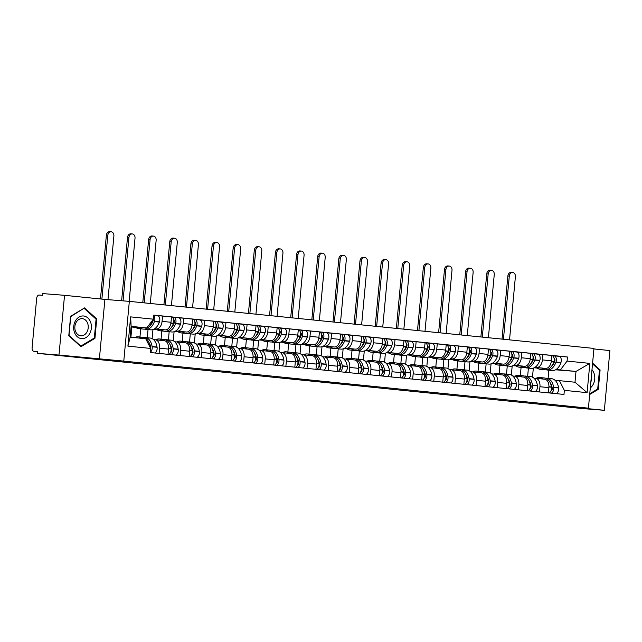 <?xml version="1.0" encoding="UTF-8"?>
<svg xmlns="http://www.w3.org/2000/svg" width="642" height="642" viewBox="0 0 642 642"><rect width="100%" height="100%" fill="white"/><g stroke="black" fill="none" stroke-linecap="round" stroke-linejoin="round"><path stroke-width="0.96" d="M321.313 381.396L284.871 378.146L321.313 381.396M375.024 386.982L344.778 384.213L375.032 386.821M99.366 359.159L104.903 299.413L64.537 295.32L58.992 355.066L123.786 361.101L588.417 408.168L563.989 406.217L604.355 410.31L582.567 408.577L37.204 353.333L37.364 351.591L33.938 351.318A3.499 2.199 -84.2 0 0 33.97 351.318M58.992 355.066L37.204 353.333M341.504 383.443L303.425 380.024L341.504 383.443M346.231 383.9L323.889 382.094L346.231 383.9M64.537 295.32L42.741 293.587L42.581 295.328L39.186 295.055A3.499 2.199 -84.2 0 0 36.674 298.361L32.1 347.659A3.499 2.199 -84.2 0 0 33.938 351.318M104.903 299.413L129.331 301.355L593.954 348.421L588.417 408.168M604.355 410.31L609.9 350.564L593.906 348.943M153.566 339.634L155.284 339.77A8.049 5.056 95.8 0 1 155.348 339.778A8.049 5.056 95.8 0 1 159.577 348.189L159.088 353.429M135.631 327.324L131.859 327.027L130.912 337.243M154.281 329.009L165.219 329.876A8.049 5.056 -84.2 0 0 171.005 322.268L162.065 321.361A8.049 5.056 95.8 0 1 156.279 328.969L154.561 328.832M162.065 321.361L162.554 316.049L157.491 315.647M168.027 354.328L168.517 349.087A8.049 5.056 -84.2 0 0 164.288 340.685A8.049 5.056 -84.2 0 0 164.224 340.677L155.412 339.787M171.005 322.268L171.494 316.955L162.554 316.049M139.956 337.01L140.718 328.832M174.696 341.777L176.414 341.913A8.049 5.056 95.8 0 1 176.478 341.921A8.049 5.056 95.8 0 1 180.707 350.323L180.217 355.564M152.948 329.603L152.114 338.623M178.628 317.782L183.684 318.191L183.195 323.504A8.049 5.056 95.8 0 1 177.417 331.112L175.691 330.975M156.768 329.466L153.855 329.234M189.157 356.47L189.647 351.23A8.049 5.056 -84.2 0 0 185.418 342.82A8.049 5.056 -84.2 0 0 185.353 342.82L176.55 341.929M175.41 331.144L186.357 332.018A8.049 5.056 -84.2 0 0 192.135 324.411L192.632 319.098L183.684 318.191M161.086 339.153L161.848 330.967M195.826 343.919L197.543 344.056A8.049 5.056 95.8 0 1 197.616 344.056A8.049 5.056 95.8 0 1 201.837 352.466L201.355 357.706M174.086 331.737L173.244 340.766M192.873 334.113A13.297 8.346 -84.2 0 0 192.985 334.121A13.297 8.346 -84.2 0 0 193.098 334.137A13.297 8.346 -84.2 0 0 201.62 326.361L201.7 326.136A4.414 2.777 -84.2 0 0 199.726 319.925L204.822 320.326L204.325 325.638A8.049 5.056 95.8 0 1 198.547 333.254L196.821 333.118M177.898 331.609L174.985 331.376M210.295 358.613L210.777 353.373A8.049 5.056 -84.2 0 0 206.555 344.963A8.049 5.056 -84.2 0 0 206.483 344.955L197.68 344.064M196.54 333.286L207.486 334.161A8.049 5.056 -84.2 0 0 213.264 326.545L213.762 321.233L204.822 320.326M182.224 341.295L182.978 333.11M216.956 346.054L218.673 346.19A8.049 5.056 95.8 0 1 218.745 346.198A8.049 5.056 95.8 0 1 222.967 354.609L222.485 359.849M195.216 333.88L194.374 342.9M220.888 322.067L225.952 322.469L225.462 327.781A8.049 5.056 95.8 0 1 219.676 335.397L217.959 335.26M199.028 333.752L196.115 333.519M231.425 360.756L231.914 355.516A8.049 5.056 -84.2 0 0 227.685 347.105A8.049 5.056 -84.2 0 0 227.613 347.097L218.81 346.207M217.678 335.429L228.616 336.296A8.049 5.056 -84.2 0 0 234.402 328.688L234.892 323.375L225.952 322.469M203.353 343.438L204.108 335.252M238.094 348.197L239.811 348.333A8.049 5.056 95.8 0 1 239.875 348.341A8.049 5.056 95.8 0 1 244.104 356.751L243.615 361.992M216.346 336.023L215.511 345.043M242.018 324.21L247.082 324.611L246.592 329.924A8.049 5.056 95.8 0 1 240.806 337.531L239.089 337.395M220.158 335.886L217.245 335.654M252.555 362.89L253.044 357.65A8.049 5.056 -84.2 0 0 248.815 349.248A8.049 5.056 -84.2 0 0 248.751 349.24L239.939 348.349M238.808 337.572L249.746 338.438A8.049 5.056 -84.2 0 0 255.532 330.831L256.022 325.518L247.082 324.611M224.483 345.573L225.246 337.387M259.224 350.339L260.941 350.476A8.049 5.056 95.8 0 1 261.005 350.484A8.049 5.056 95.8 0 1 265.234 358.886L264.745 364.126M237.476 338.165L236.641 347.186M263.156 326.345L268.212 326.754L267.722 332.066A8.049 5.056 95.8 0 1 261.944 339.674L260.219 339.538M241.296 338.029L238.383 337.796M273.685 365.033L274.174 359.793A8.049 5.056 -84.2 0 0 269.945 351.383A8.049 5.056 -84.2 0 0 269.881 351.383L261.077 350.492M259.938 339.706L270.884 340.581A8.049 5.056 -84.2 0 0 276.662 332.973L277.159 327.653L268.212 326.754M245.613 347.715L246.376 339.53M280.353 352.474L282.071 352.618A8.049 5.056 95.8 0 1 282.135 352.618A8.049 5.056 95.8 0 1 286.364 361.029L285.883 366.269M258.614 340.3L257.771 349.328M284.286 328.487L289.349 328.889L288.852 334.201A8.049 5.056 95.8 0 1 283.074 341.817L281.348 341.68M262.426 340.172L259.512 339.939M294.822 367.176L295.304 361.936A8.049 5.056 -84.2 0 0 291.083 353.525A8.049 5.056 -84.2 0 0 291.011 353.517L282.207 352.627M281.068 341.849L292.014 342.724A8.049 5.056 -84.2 0 0 297.792 335.108L298.289 329.795L289.349 328.889M266.751 349.858L267.505 341.672M301.483 354.617L303.201 354.753A8.049 5.056 95.8 0 1 303.273 354.761A8.049 5.056 95.8 0 1 307.494 363.171L307.012 368.412M279.743 342.443L278.901 351.463M305.415 330.63L310.479 331.031L309.99 336.344A8.049 5.056 95.8 0 1 304.204 343.96L302.486 343.815M283.555 342.314L280.642 342.082M315.952 369.319L316.442 364.078A8.049 5.056 -84.2 0 0 312.213 355.668A8.049 5.056 -84.2 0 0 312.14 355.66L303.337 354.769M302.205 343.992L313.144 344.858A8.049 5.056 -84.2 0 0 318.93 337.251L319.419 331.938L310.479 331.031M287.881 352.001L288.635 343.815M322.621 356.759L324.338 356.896A8.049 5.056 95.8 0 1 324.403 356.904A8.049 5.056 95.8 0 1 328.632 365.314L328.142 370.546M300.873 344.585L300.039 353.606M326.545 332.773L331.609 333.174L331.12 338.486A8.049 5.056 95.8 0 1 325.333 346.094L323.616 345.958M304.685 344.449L301.772 344.216M337.082 371.453L337.572 366.213A8.049 5.056 -84.2 0 0 333.342 357.811A8.049 5.056 -84.2 0 0 333.278 357.803L324.467 356.912M323.335 346.126L334.273 347.001A8.049 5.056 -84.2 0 0 340.059 339.393L340.549 334.081L331.609 333.174M309.011 354.135L309.773 345.95M343.751 358.902L345.468 359.038A8.049 5.056 95.8 0 1 345.532 359.047A8.049 5.056 95.8 0 1 349.762 367.449L349.272 372.689M322.003 346.728L321.169 355.748M347.683 334.907L352.739 335.317L352.249 340.629A8.049 5.056 95.8 0 1 346.471 348.237L344.746 348.1M325.823 346.592L322.91 346.359M358.212 373.596L358.701 368.356A8.049 5.056 -84.2 0 0 354.472 359.945A8.049 5.056 -84.2 0 0 354.408 359.945L345.605 359.047M344.465 348.269L355.411 349.144A8.049 5.056 -84.2 0 0 361.189 341.528L361.679 336.215L352.739 335.317M330.14 356.278L330.903 348.092M364.881 361.037L366.598 361.181A8.049 5.056 95.8 0 1 366.662 361.181A8.049 5.056 95.8 0 1 370.891 369.591L370.41 374.832M343.133 348.863L342.298 357.891M368.813 337.05L373.877 337.451L373.379 342.764A8.049 5.056 95.8 0 1 367.601 350.38L365.876 350.243M346.953 348.734L344.04 348.502M379.35 375.739L379.831 370.498A8.049 5.056 -84.2 0 0 375.61 362.088A8.049 5.056 -84.2 0 0 375.538 362.08L366.734 361.189M365.595 350.412L376.541 351.286A8.049 5.056 -84.2 0 0 382.319 343.671L382.817 338.358L373.877 337.451M351.278 358.421L352.033 350.235M386.011 363.179L387.728 363.316A8.049 5.056 95.8 0 1 387.8 363.324A8.049 5.056 95.8 0 1 392.021 371.734L391.54 376.974M364.271 351.005L363.428 360.026M389.943 339.193L395.007 339.594L394.517 344.906A8.049 5.056 95.8 0 1 388.731 352.522L387.014 352.378M368.083 350.869L365.17 350.644M400.48 377.881L400.961 372.641A8.049 5.056 -84.2 0 0 396.74 364.231A8.049 5.056 -84.2 0 0 396.668 364.223L387.864 363.332M386.733 352.554L397.671 353.421A8.049 5.056 -84.2 0 0 403.457 345.813L403.946 340.501L395.007 339.594M372.408 360.563L373.163 352.378M407.14 365.322L408.866 365.458A8.049 5.056 95.8 0 1 408.93 365.467A8.049 5.056 95.8 0 1 413.159 373.869L412.67 379.109M385.401 353.148L384.566 362.168M411.073 341.335L416.136 341.737L415.647 347.049A8.049 5.056 95.8 0 1 409.861 354.657L408.143 354.52M389.212 353.012L386.299 352.779L389.333 353.108M421.609 380.016L422.099 374.776A8.049 5.056 -84.2 0 0 417.87 366.373A8.049 5.056 -84.2 0 0 417.806 366.365L408.994 365.475M407.863 354.689L418.801 355.564A8.049 5.056 -84.2 0 0 424.587 347.956L425.076 342.643L416.136 341.737M393.538 362.698L394.3 354.512M428.278 367.465L429.996 367.601A8.049 5.056 95.8 0 1 430.06 367.601A8.049 5.056 95.8 0 1 434.289 376.011L433.799 381.252M406.53 355.283L405.696 364.311M432.21 343.47L437.266 343.879L436.777 349.192A8.049 5.056 95.8 0 1 430.999 356.8L429.273 356.663M410.35 355.154L407.437 354.922M442.739 382.159L443.229 376.918A8.049 5.056 -84.2 0 0 439 368.508A8.049 5.056 -84.2 0 0 438.935 368.508L430.132 367.609M428.992 356.832L439.939 357.706A8.049 5.056 -84.2 0 0 445.717 350.091L446.206 344.778L437.266 343.879M414.668 364.841L415.43 356.655M449.408 369.599L451.125 369.736A8.049 5.056 95.8 0 1 451.19 369.744A8.049 5.056 95.8 0 1 455.419 378.154L454.937 383.394M427.66 357.425L426.826 366.454M453.34 345.613L458.404 346.014L457.906 351.326A8.049 5.056 95.8 0 1 452.128 358.942L450.403 358.806M431.48 357.297L428.567 357.064M463.877 384.301L464.359 379.061A8.049 5.056 -84.2 0 0 460.129 370.651A8.049 5.056 -84.2 0 0 460.065 370.643L451.262 369.752M450.122 358.974L461.068 359.849A8.049 5.056 -84.2 0 0 466.846 352.233L467.344 346.921L458.404 346.014M435.806 366.983L436.56 358.798M470.538 371.742L472.255 371.878A8.049 5.056 95.8 0 1 472.327 371.887A8.049 5.056 95.8 0 1 476.549 380.297L476.067 385.537M448.798 359.568L447.956 368.588M474.47 347.755L479.534 348.157L479.036 353.469A8.049 5.056 95.8 0 1 473.258 361.077L471.541 360.94M452.61 359.432L449.697 359.199L452.73 359.528M485.007 386.436L485.488 381.204A8.049 5.056 -84.2 0 0 481.267 372.793A8.049 5.056 -84.2 0 0 481.195 372.785L472.392 371.895M471.26 361.117L482.198 361.984A8.049 5.056 -84.2 0 0 487.984 354.376L488.474 349.063L479.534 348.157M456.935 369.118L457.69 360.94M491.668 373.885L493.385 374.021A8.049 5.056 95.8 0 1 493.457 374.029A8.049 5.056 95.8 0 1 497.686 382.431L497.197 387.672M469.928 361.711L469.093 370.731M488.722 364.078A13.297 8.346 -84.2 0 0 488.835 364.094A13.297 8.346 -84.2 0 0 488.947 364.102A13.297 8.346 -84.2 0 0 497.47 356.326L497.55 356.101A4.414 2.777 -84.2 0 0 495.568 349.89L500.664 350.299L500.174 355.612A8.049 5.056 95.8 0 1 494.388 363.22L492.671 363.083M473.74 361.574L470.827 361.342M506.137 388.579L506.626 383.338A8.049 5.056 -84.2 0 0 502.397 374.936A8.049 5.056 -84.2 0 0 502.333 374.928L493.521 374.037M492.39 363.252L503.328 364.126A8.049 5.056 -84.2 0 0 509.114 356.519L509.604 351.206L500.664 350.299M478.065 371.261L478.828 363.075M512.806 376.027L514.523 376.164A8.049 5.056 95.8 0 1 514.587 376.164A8.049 5.056 95.8 0 1 518.816 384.574L518.327 389.814M491.058 363.845L490.223 372.874M516.738 352.033L521.794 352.434L521.304 357.755A8.049 5.056 95.8 0 1 515.526 365.362L513.801 365.226M494.878 363.717L491.965 363.484M527.267 390.721L527.756 385.481A8.049 5.056 -84.2 0 0 523.527 377.071A8.049 5.056 -84.2 0 0 523.463 377.071L514.659 376.172M513.52 365.394L524.466 366.269A8.049 5.056 -84.2 0 0 530.244 358.653L530.733 353.341L521.794 352.434M499.195 373.403L499.957 365.218M533.935 378.162L535.653 378.298A8.049 5.056 95.8 0 1 535.717 378.307A8.049 5.056 95.8 0 1 539.946 386.717L539.465 391.957M512.188 365.988L511.353 375.016M537.868 354.175L542.931 354.577L542.434 359.889A8.049 5.056 95.8 0 1 536.656 367.505L534.93 367.368M516.008 365.86L513.094 365.627M548.404 392.864L548.886 387.624A8.049 5.056 -84.2 0 0 544.657 379.213A8.049 5.056 -84.2 0 0 544.593 379.205L535.789 378.315M534.65 367.537L545.596 368.412A8.049 5.056 -84.2 0 0 551.374 360.796L551.871 355.483L542.931 354.577M520.333 375.546L521.087 367.36M516.128 365.948L513.062 365.643M494.99 363.813L491.933 363.5M473.86 361.671L470.795 361.358M431.601 357.385L428.535 357.08M410.463 355.251L407.405 354.938M368.203 350.965L365.137 350.652M347.073 348.823L344.008 348.518M325.935 346.688L322.878 346.375M304.806 344.545L301.74 344.232M283.676 342.403L280.61 342.098M262.546 340.26L259.48 339.955M241.416 338.125L238.351 337.812M220.278 335.983L217.221 335.67M199.148 333.84L196.083 333.535M178.019 331.697L174.953 331.392M156.889 329.563L153.823 329.25M135.751 327.42L131.859 327.027M131.112 326.706L146.721 327.95L131.145 326.369L130.141 337.17L145.718 338.743L150.669 348.437L150.284 352.53L563.981 394.437L564.358 390.344L559.415 380.65L574.991 382.231L575.994 371.429L556.068 369.503M150.669 348.437L127.91 346.134L130.623 316.875L153.382 319.178L146.721 327.95M560.418 369.856L567.079 361.085L567.456 356.992L153.759 315.086L153.382 319.178M567.079 361.085L589.829 363.388L587.117 392.655L564.358 390.344M123.786 361.101L129.331 301.355M96.733 318.938L84.559 307.911L70.588 316.289L68.79 335.702L80.964 346.728L94.936 338.35L96.733 318.938L95.722 318.857M589.677 394.509L598.304 389.341L600.101 369.928L592.59 363.123M555.563 369.8L575.994 371.429L589.829 363.388M548.099 378.355L548.854 370.169M555.065 380.305L559.415 380.65M537.137 367.994L534.224 367.762M537.258 368.091L534.192 367.778M533.325 368.131L532.483 377.151M552.12 370.498A13.297 8.346 -84.2 0 0 552.224 370.514A13.297 8.346 -84.2 0 0 552.337 370.522A13.297 8.346 -84.2 0 0 560.867 362.754L560.939 362.521A4.414 2.777 -84.2 0 0 558.965 356.31L567.456 356.992M127.91 346.134L130.141 337.17M130.623 316.875L131.145 326.369M574.991 382.231L587.117 392.655M93.876 338.262L94.936 338.35M599.09 369.848L600.101 369.928M597.245 389.253L598.304 389.341M325.518 381.838L306.579 380.313L325.518 381.805M349.449 384.325L337.459 383.218L349.449 384.325M153.406 318.93A2.143 1.348 95.8 0 1 153.245 320.414L153.165 320.647A11.018 6.918 95.8 0 1 150.1 325.55M150.613 329.827A13.297 8.346 -84.2 0 0 150.726 329.844A13.297 8.346 -84.2 0 0 150.838 329.852A13.297 8.346 -84.2 0 0 159.36 322.083L159.441 321.851A4.414 2.777 -84.2 0 0 157.459 315.639A4.414 2.777 -84.2 0 0 157.426 315.639L157.459 315.639M144.707 329.121A13.297 8.346 -84.2 0 0 145.782 329.338A13.297 8.346 -84.2 0 0 145.894 329.354A13.297 8.346 -84.2 0 0 154.417 321.578L154.497 321.353A4.414 2.777 -84.2 0 0 153.703 315.728M152.563 320.254A4.414 2.777 95.8 0 1 152.331 321.128L152.25 321.361A13.297 8.346 95.8 0 1 143.728 329.129A13.297 8.346 95.8 0 1 143.615 329.121A13.297 8.346 95.8 0 1 143.503 329.113M135.293 327.035A13.297 8.346 -84.2 0 0 138.672 328.624A13.297 8.346 -84.2 0 0 138.784 328.632A13.297 8.346 -84.2 0 0 142.508 327.613M107.984 299.653L113.891 236.039A3.932 3.066 94.6 0 0 111.154 231.802A3.932 3.066 94.6 0 0 107.792 235.421L106.371 235.309A3.932 3.066 -85.4 0 1 109.734 231.69L111.154 231.802M141.384 338.31A13.297 8.346 -84.2 0 0 138.134 336.825L143.078 337.331A13.297 8.346 95.8 0 1 149.931 346.327L149.971 346.56A4.414 2.777 95.8 0 1 150.035 347.202M138.134 336.825A13.297 8.346 -84.2 0 0 134.643 337.628M150.316 352.201A4.414 2.777 -84.2 0 0 152.138 346.784L152.098 346.544A13.297 8.346 -84.2 0 0 145.244 337.548A13.297 8.346 -84.2 0 0 144.153 337.556M154.714 352.98A4.414 2.777 -84.2 0 0 157.081 347.282L157.041 347.049A13.297 8.346 -84.2 0 0 150.188 338.053L145.244 337.548M148.719 342.13A11.018 6.918 95.8 0 1 150.701 347.266L150.734 347.507A2.143 1.348 95.8 0 1 150.613 348.991M101.885 299.108L107.792 235.421M106.371 235.309L100.465 298.963M74.392 332.195A11.371 8.852 94.6 0 0 86.036 337.556A11.371 8.852 94.6 0 0 90.691 322.412A11.371 8.852 94.6 0 0 79.054 317.052A11.371 8.852 94.6 0 0 74.392 332.195M75.371 330.927A8.611 6.701 94.6 0 0 80.86 335.806A8.611 6.701 94.6 0 0 87.713 323.52A8.611 6.701 94.6 0 0 82.232 318.641A8.611 6.701 94.6 0 0 75.371 330.927M84.287 308.497L96.083 319.186L94.334 337.989L80.796 346.11L69.007 335.421L70.748 316.618L83.669 308.449M80.226 346.062L80.796 346.11M590.287 387.937A11.371 8.852 94.6 0 0 594.067 373.403A11.371 8.852 94.6 0 0 591.98 369.704M590.849 381.934A8.611 6.701 94.6 0 0 591.418 375.755M592.518 363.894L599.451 370.169L597.71 388.98L589.749 393.747M173.677 319.612A2.143 1.348 95.8 0 1 174.375 322.557L174.303 322.782A11.018 6.918 95.8 0 1 171.229 327.693M171.743 331.97A13.297 8.346 -84.2 0 0 171.855 331.986A13.297 8.346 -84.2 0 0 171.968 331.994A13.297 8.346 -84.2 0 0 180.49 324.218L180.571 323.993A4.414 2.777 -84.2 0 0 178.588 317.782A4.414 2.777 -84.2 0 0 178.556 317.782L173.685 317.284M165.837 331.256A13.297 8.346 -84.2 0 0 166.912 331.481A13.297 8.346 -84.2 0 0 167.024 331.489A13.297 8.346 -84.2 0 0 175.547 323.72L175.627 323.488A4.414 2.777 -84.2 0 0 173.645 317.284A4.414 2.777 -84.2 0 0 173.613 317.276L171.839 317.14M171.486 317.06A4.414 2.777 95.8 0 1 173.46 323.271L173.38 323.504A13.297 8.346 95.8 0 1 164.858 331.272A13.297 8.346 95.8 0 1 164.745 331.264A13.297 8.346 95.8 0 1 164.633 331.248M156.423 329.177A13.297 8.346 -84.2 0 0 159.802 330.758A13.297 8.346 -84.2 0 0 159.914 330.774A13.297 8.346 -84.2 0 0 163.638 329.755M129.162 301.347L135.021 238.174A3.932 3.066 94.6 0 0 132.284 233.945A3.932 3.066 94.6 0 0 128.922 237.556L127.501 237.444A3.932 3.066 -85.4 0 1 130.864 233.832L132.284 233.945M162.595 340.509A13.297 8.346 -84.2 0 0 159.264 338.968L164.208 339.474A13.297 8.346 95.8 0 1 171.061 348.47L171.101 348.702A4.414 2.777 95.8 0 1 168.734 354.4M159.264 338.968A13.297 8.346 -84.2 0 0 155.693 339.811M170.9 354.625A4.414 2.777 -84.2 0 0 173.268 348.927L173.228 348.686A13.297 8.346 -84.2 0 0 166.374 339.69A13.297 8.346 -84.2 0 0 165.283 339.69M175.844 355.122A4.414 2.777 -84.2 0 0 178.211 349.425L178.179 349.184A13.297 8.346 -84.2 0 0 171.318 340.188L166.374 339.69M147.275 337.756L148.029 329.571M169.849 344.272A11.018 6.918 95.8 0 1 171.831 349.409L171.863 349.649A2.143 1.348 95.8 0 1 170.595 352.45M123.055 300.857L128.922 237.556M127.501 237.444L121.627 300.745M194.807 321.754A2.143 1.348 95.8 0 1 195.513 324.7L195.433 324.924A11.018 6.918 95.8 0 1 192.367 329.827M186.974 333.399A13.297 8.346 -84.2 0 0 188.042 333.623A13.297 8.346 -84.2 0 0 188.154 333.631A13.297 8.346 -84.2 0 0 196.677 325.863L196.757 325.63A4.414 2.777 -84.2 0 0 194.783 319.419A4.414 2.777 -84.2 0 0 194.743 319.419L192.969 319.275M192.616 319.202A4.414 2.777 95.8 0 1 194.59 325.414L194.51 325.638A13.297 8.346 95.8 0 1 185.987 333.415A13.297 8.346 95.8 0 1 185.875 333.407A13.297 8.346 95.8 0 1 185.763 333.391M177.561 331.32A13.297 8.346 -84.2 0 0 180.932 332.901A13.297 8.346 -84.2 0 0 181.044 332.909A13.297 8.346 -84.2 0 0 184.776 331.89M150.292 303.481L156.15 240.317A3.932 3.066 94.6 0 0 153.414 236.087A3.932 3.066 94.6 0 0 150.059 239.699L148.631 239.586A3.932 3.066 -85.4 0 1 151.994 235.975L153.414 236.087M194.783 319.419L199.726 319.925A4.414 2.777 -84.2 0 0 199.686 319.917L194.815 319.427M183.724 342.651A13.297 8.346 -84.2 0 0 180.394 341.111L185.337 341.608A13.297 8.346 95.8 0 1 192.199 350.604L192.231 350.845A4.414 2.777 95.8 0 1 189.863 356.543M180.394 341.111A13.297 8.346 -84.2 0 0 176.831 341.953M192.03 356.759A4.414 2.777 -84.2 0 0 194.398 351.062L194.365 350.829A13.297 8.346 -84.2 0 0 187.504 341.833A13.297 8.346 -84.2 0 0 186.413 341.833M196.982 357.265A4.414 2.777 -84.2 0 0 199.341 351.567L199.309 351.326A13.297 8.346 -84.2 0 0 192.456 342.33L187.504 341.833M168.405 339.891L169.159 331.713M190.979 346.407A11.018 6.918 95.8 0 1 192.961 351.551L193.001 351.784A2.143 1.348 95.8 0 1 191.725 354.585M144.201 302.863L150.059 239.699M148.631 239.586L142.773 302.719M215.937 323.889A2.143 1.348 95.8 0 1 216.643 326.834L216.563 327.067A11.018 6.918 95.8 0 1 213.497 331.97M214.011 336.256A13.297 8.346 -84.2 0 0 214.123 336.264A13.297 8.346 -84.2 0 0 214.235 336.272A13.297 8.346 -84.2 0 0 222.758 328.503L222.838 328.271A4.414 2.777 -84.2 0 0 220.856 322.059A4.414 2.777 -84.2 0 0 220.816 322.059L215.945 321.57M208.104 335.541A13.297 8.346 -84.2 0 0 209.172 335.766A13.297 8.346 -84.2 0 0 209.284 335.774A13.297 8.346 -84.2 0 0 217.815 327.998L217.887 327.773A4.414 2.777 -84.2 0 0 215.913 321.562A4.414 2.777 -84.2 0 0 215.873 321.562L214.107 321.417M213.754 321.345A4.414 2.777 95.8 0 1 215.72 327.556L215.64 327.781A13.297 8.346 95.8 0 1 207.117 335.557A13.297 8.346 95.8 0 1 207.005 335.541A13.297 8.346 95.8 0 1 206.901 335.533M198.691 333.455A13.297 8.346 -84.2 0 0 202.061 335.044A13.297 8.346 -84.2 0 0 202.174 335.052A13.297 8.346 -84.2 0 0 205.905 334.033M171.422 305.624L177.288 242.459A3.932 3.066 94.6 0 0 174.552 238.222A3.932 3.066 94.6 0 0 171.189 241.841L169.761 241.729A3.932 3.066 -85.4 0 1 173.123 238.11L174.552 238.222M204.854 344.794A13.297 8.346 -84.2 0 0 201.532 343.253L206.475 343.751A13.297 8.346 95.8 0 1 213.329 352.747L213.361 352.988A4.414 2.777 95.8 0 1 211.001 358.685M201.532 343.253A13.297 8.346 -84.2 0 0 197.961 344.096M213.168 358.902A4.414 2.777 -84.2 0 0 215.527 353.204L215.495 352.964A13.297 8.346 -84.2 0 0 208.642 343.968A13.297 8.346 -84.2 0 0 207.543 343.976M218.111 359.408A4.414 2.777 -84.2 0 0 220.479 353.702L220.439 353.469A13.297 8.346 -84.2 0 0 213.585 344.473L208.642 343.968M189.534 342.034L190.297 333.848M212.109 348.55A11.018 6.918 95.8 0 1 214.091 353.694L214.131 353.927A2.143 1.348 95.8 0 1 212.855 356.727M165.331 305.006L171.189 241.841M169.761 241.729L163.911 304.862M237.067 326.032A2.143 1.348 95.8 0 1 237.773 328.977L237.692 329.21A11.018 6.918 95.8 0 1 234.627 334.113M235.141 338.39A13.297 8.346 -84.2 0 0 235.253 338.406A13.297 8.346 -84.2 0 0 235.365 338.414A13.297 8.346 -84.2 0 0 243.888 330.646L243.968 330.413A4.414 2.777 -84.2 0 0 241.986 324.202A4.414 2.777 -84.2 0 0 241.954 324.202L237.083 323.704M229.234 337.684A13.297 8.346 -84.2 0 0 230.309 337.901A13.297 8.346 -84.2 0 0 230.422 337.917A13.297 8.346 -84.2 0 0 238.944 330.14L239.025 329.916A4.414 2.777 -84.2 0 0 237.042 323.704A4.414 2.777 -84.2 0 0 237.002 323.696L235.237 323.56M234.884 323.48A4.414 2.777 95.8 0 1 236.858 329.691L236.778 329.924A13.297 8.346 95.8 0 1 228.255 337.692A13.297 8.346 95.8 0 1 228.143 337.684A13.297 8.346 95.8 0 1 228.03 337.668M219.821 335.597A13.297 8.346 -84.2 0 0 223.199 337.186A13.297 8.346 -84.2 0 0 223.304 337.194A13.297 8.346 -84.2 0 0 227.035 336.175M192.56 307.759L198.418 244.602A3.932 3.066 94.6 0 0 195.682 240.365A3.932 3.066 94.6 0 0 192.319 243.984L190.899 243.864A3.932 3.066 -85.4 0 1 194.253 240.252L195.682 240.365M225.984 346.937A13.297 8.346 -84.2 0 0 222.662 345.388L227.605 345.894A13.297 8.346 95.8 0 1 234.458 354.89L234.499 355.122A4.414 2.777 95.8 0 1 232.131 360.828M222.662 345.388A13.297 8.346 -84.2 0 0 219.091 346.231M234.298 361.045A4.414 2.777 -84.2 0 0 236.665 355.347L236.625 355.106A13.297 8.346 -84.2 0 0 229.772 346.11A13.297 8.346 -84.2 0 0 228.68 346.11M239.241 361.542A4.414 2.777 -84.2 0 0 241.609 355.845L241.569 355.612A13.297 8.346 -84.2 0 0 234.715 346.608L229.772 346.11M210.664 344.176L211.427 335.991M233.247 350.692A11.018 6.918 95.8 0 1 235.229 355.828L235.261 356.069A2.143 1.348 95.8 0 1 233.985 358.87M186.461 307.141L192.319 243.984M190.899 243.864L185.04 306.996M258.204 328.174A2.143 1.348 95.8 0 1 258.903 331.12L258.83 331.344A11.018 6.918 95.8 0 1 255.757 336.256M256.27 340.533A13.297 8.346 -84.2 0 0 256.383 340.549A13.297 8.346 -84.2 0 0 256.495 340.557A13.297 8.346 -84.2 0 0 265.018 332.781L265.098 332.556A4.414 2.777 -84.2 0 0 263.116 326.345A4.414 2.777 -84.2 0 0 263.084 326.337L258.212 325.847M250.364 339.819A13.297 8.346 -84.2 0 0 251.439 340.043A13.297 8.346 -84.2 0 0 251.552 340.051A13.297 8.346 -84.2 0 0 260.074 332.283L260.154 332.05A4.414 2.777 -84.2 0 0 258.172 325.847A4.414 2.777 -84.2 0 0 258.14 325.839L256.367 325.695M256.014 325.622A4.414 2.777 95.8 0 1 257.988 331.834L257.907 332.058A13.297 8.346 95.8 0 1 249.385 339.835A13.297 8.346 95.8 0 1 249.273 339.827A13.297 8.346 95.8 0 1 249.16 339.811M240.951 337.74A13.297 8.346 -84.2 0 0 244.329 339.321A13.297 8.346 -84.2 0 0 244.442 339.337A13.297 8.346 -84.2 0 0 248.165 338.31M213.69 309.901L219.548 246.737A3.932 3.066 94.6 0 0 216.811 242.507A3.932 3.066 94.6 0 0 213.449 246.119L212.029 246.006A3.932 3.066 -85.4 0 1 215.391 242.395L216.811 242.507M247.122 349.071A13.297 8.346 -84.2 0 0 243.791 347.531L248.735 348.028A13.297 8.346 95.8 0 1 255.588 357.032L255.628 357.265A4.414 2.777 95.8 0 1 253.261 362.963M243.791 347.531A13.297 8.346 -84.2 0 0 240.22 348.373M255.428 363.187A4.414 2.777 -84.2 0 0 257.795 357.49L257.755 357.249A13.297 8.346 -84.2 0 0 250.902 348.253A13.297 8.346 -84.2 0 0 249.81 348.253M260.371 363.685A4.414 2.777 -84.2 0 0 262.738 357.987L262.706 357.746A13.297 8.346 -84.2 0 0 255.845 348.75L250.902 348.253M231.802 346.319L232.556 338.133M254.376 352.835A11.018 6.918 95.8 0 1 256.359 357.971L256.391 358.212A2.143 1.348 95.8 0 1 255.123 361.013M207.591 309.284L213.449 246.119M212.029 246.006L206.17 309.139M279.334 330.317A2.143 1.348 95.8 0 1 280.04 333.262L279.96 333.487A11.018 6.918 95.8 0 1 276.895 338.39M277.4 342.676A13.297 8.346 -84.2 0 0 277.513 342.684A13.297 8.346 -84.2 0 0 277.625 342.7A13.297 8.346 -84.2 0 0 286.147 334.923L286.228 334.699A4.414 2.777 -84.2 0 0 284.254 328.487A4.414 2.777 -84.2 0 0 284.213 328.479L279.342 327.99M271.502 341.961A13.297 8.346 -84.2 0 0 272.569 342.186A13.297 8.346 -84.2 0 0 272.681 342.194A13.297 8.346 -84.2 0 0 281.204 334.426L281.284 334.193A4.414 2.777 -84.2 0 0 279.31 327.982A4.414 2.777 -84.2 0 0 279.27 327.982L277.496 327.837M277.143 327.765A4.414 2.777 95.8 0 1 279.118 333.976L279.037 334.201A13.297 8.346 95.8 0 1 270.515 341.977A13.297 8.346 95.8 0 1 270.402 341.969A13.297 8.346 95.8 0 1 270.29 341.953M262.088 339.883A13.297 8.346 -84.2 0 0 265.459 341.464A13.297 8.346 -84.2 0 0 265.571 341.472A13.297 8.346 -84.2 0 0 269.303 340.453M234.82 312.044L240.678 248.879A3.932 3.066 94.6 0 0 237.941 244.65A3.932 3.066 94.6 0 0 234.587 248.261L233.158 248.149A3.932 3.066 -85.4 0 1 236.521 244.53L237.941 244.65M268.252 351.214A13.297 8.346 -84.2 0 0 264.921 349.673L269.865 350.171A13.297 8.346 95.8 0 1 276.726 359.167L276.758 359.408A4.414 2.777 95.8 0 1 274.391 365.105M264.921 349.673A13.297 8.346 -84.2 0 0 261.358 350.516M276.558 365.322A4.414 2.777 -84.2 0 0 278.925 359.624L278.893 359.392A13.297 8.346 -84.2 0 0 272.031 350.396A13.297 8.346 -84.2 0 0 270.94 350.396M281.509 365.828A4.414 2.777 -84.2 0 0 283.868 360.13L283.836 359.889A13.297 8.346 -84.2 0 0 276.983 350.893L272.031 350.396M252.932 348.454L253.686 340.276M275.506 354.97A11.018 6.918 95.8 0 1 277.488 360.114L277.521 360.347A2.143 1.348 95.8 0 1 276.253 363.147M228.721 311.426L234.587 248.261M233.158 248.149L227.3 311.282M300.464 332.452A2.143 1.348 95.8 0 1 301.17 335.397L301.09 335.63A11.018 6.918 95.8 0 1 298.024 340.533M298.538 344.81A13.297 8.346 -84.2 0 0 298.65 344.826A13.297 8.346 -84.2 0 0 298.763 344.834A13.297 8.346 -84.2 0 0 307.285 337.066L307.366 336.833A4.414 2.777 -84.2 0 0 305.383 330.622A4.414 2.777 -84.2 0 0 305.343 330.622L300.472 330.124A4.414 2.777 -84.2 0 0 300.4 330.124L298.634 329.98M292.632 344.104A13.297 8.346 -84.2 0 0 293.699 344.329A13.297 8.346 -84.2 0 0 293.811 344.337A13.297 8.346 -84.2 0 0 302.342 336.56L302.414 336.336A4.414 2.777 -84.2 0 0 300.44 330.124L305.383 330.622M298.281 329.908A4.414 2.777 95.8 0 1 300.247 336.119L300.167 336.344A13.297 8.346 95.8 0 1 291.645 344.12A13.297 8.346 95.8 0 1 291.532 344.104A13.297 8.346 95.8 0 1 291.42 344.096M283.218 342.017A13.297 8.346 -84.2 0 0 286.589 343.606A13.297 8.346 -84.2 0 0 286.701 343.614A13.297 8.346 -84.2 0 0 290.433 342.595M255.949 314.187L261.808 251.022A3.932 3.066 94.6 0 0 259.079 246.785A3.932 3.066 94.6 0 0 255.717 250.404L254.288 250.292A3.932 3.066 -85.4 0 1 257.651 246.672L259.079 246.785M289.382 353.357A13.297 8.346 -84.2 0 0 286.059 351.816L291.003 352.314A13.297 8.346 95.8 0 1 297.856 361.31L297.888 361.55A4.414 2.777 95.8 0 1 295.529 367.248M286.059 351.816A13.297 8.346 -84.2 0 0 282.488 352.659M297.695 367.465A4.414 2.777 -84.2 0 0 300.055 361.767L300.023 361.526A13.297 8.346 -84.2 0 0 293.169 352.53A13.297 8.346 -84.2 0 0 292.07 352.538M302.639 367.97A4.414 2.777 -84.2 0 0 305.006 362.265L304.966 362.032A13.297 8.346 -84.2 0 0 298.113 353.036L293.169 352.53M274.062 350.596L274.824 342.411M296.636 357.113A11.018 6.918 95.8 0 1 298.618 362.257L298.658 362.489A2.143 1.348 95.8 0 1 297.382 365.29M249.858 313.569L255.717 250.404M254.288 250.292L248.438 313.424M321.594 334.594A2.143 1.348 95.8 0 1 322.3 337.54L322.22 337.772A11.018 6.918 95.8 0 1 319.154 342.676M319.668 346.953A13.297 8.346 -84.2 0 0 319.78 346.969A13.297 8.346 -84.2 0 0 319.893 346.977A13.297 8.346 -84.2 0 0 328.415 339.201L328.495 338.976A4.414 2.777 -84.2 0 0 326.513 332.765A4.414 2.777 -84.2 0 0 326.481 332.765L321.61 332.267M313.761 346.247A13.297 8.346 -84.2 0 0 314.837 346.463A13.297 8.346 -84.2 0 0 314.949 346.479A13.297 8.346 -84.2 0 0 323.472 338.703L323.552 338.478A4.414 2.777 -84.2 0 0 321.57 332.267A4.414 2.777 -84.2 0 0 321.53 332.259L319.764 332.123M319.411 332.042A4.414 2.777 95.8 0 1 321.385 338.254L321.305 338.486A13.297 8.346 95.8 0 1 312.782 346.255A13.297 8.346 95.8 0 1 312.67 346.247A13.297 8.346 95.8 0 1 312.558 346.231M304.348 344.16A13.297 8.346 -84.2 0 0 307.727 345.749A13.297 8.346 -84.2 0 0 307.831 345.757A13.297 8.346 -84.2 0 0 311.563 344.738M277.087 316.321L282.945 253.165A3.932 3.066 94.6 0 0 280.209 248.927A3.932 3.066 94.6 0 0 276.846 252.547L275.426 252.426A3.932 3.066 -85.4 0 1 278.78 248.815L280.209 248.927M310.511 355.491A13.297 8.346 -84.2 0 0 307.189 353.951L312.132 354.456A13.297 8.346 95.8 0 1 318.986 363.452L319.026 363.685A4.414 2.777 95.8 0 1 316.658 369.383M307.189 353.951A13.297 8.346 -84.2 0 0 303.618 354.793M318.825 369.607A4.414 2.777 -84.2 0 0 321.193 363.91L321.152 363.669A13.297 8.346 -84.2 0 0 314.299 354.673A13.297 8.346 -84.2 0 0 313.2 354.673M323.769 370.105A4.414 2.777 -84.2 0 0 326.136 364.407L326.096 364.175A13.297 8.346 -84.2 0 0 319.243 355.17L314.299 354.673M295.192 352.739L295.954 344.553M317.774 359.255A11.018 6.918 95.8 0 1 319.748 364.391L319.788 364.632A2.143 1.348 95.8 0 1 318.512 367.433M270.988 315.703L276.846 252.547M275.426 252.426L269.568 315.559M342.732 336.737A2.143 1.348 95.8 0 1 343.43 339.682L343.358 339.907A11.018 6.918 95.8 0 1 340.284 344.818M340.798 349.096A13.297 8.346 -84.2 0 0 340.91 349.112A13.297 8.346 -84.2 0 0 341.022 349.12A13.297 8.346 -84.2 0 0 349.545 341.343L349.625 341.119A4.414 2.777 -84.2 0 0 347.643 334.907A4.414 2.777 -84.2 0 0 347.611 334.899L342.74 334.41M334.891 348.381A13.297 8.346 -84.2 0 0 335.967 348.606A13.297 8.346 -84.2 0 0 336.079 348.614A13.297 8.346 -84.2 0 0 344.602 340.846L344.682 340.613A4.414 2.777 -84.2 0 0 342.7 334.402A4.414 2.777 -84.2 0 0 342.668 334.402L340.894 334.257M340.541 334.185A4.414 2.777 95.8 0 1 342.515 340.396L342.435 340.621A13.297 8.346 95.8 0 1 333.912 348.397A13.297 8.346 95.8 0 1 333.8 348.389A13.297 8.346 95.8 0 1 333.688 348.373M325.478 346.303A13.297 8.346 -84.2 0 0 328.856 347.884A13.297 8.346 -84.2 0 0 328.969 347.9A13.297 8.346 -84.2 0 0 332.692 346.873M298.217 318.464L304.075 255.299A3.932 3.066 94.6 0 0 301.339 251.07A3.932 3.066 94.6 0 0 297.976 254.681L296.556 254.569A3.932 3.066 -85.4 0 1 299.918 250.958L301.339 251.07M331.649 357.634A13.297 8.346 -84.2 0 0 328.319 356.093L333.262 356.591A13.297 8.346 95.8 0 1 340.116 365.595L340.156 365.828A4.414 2.777 95.8 0 1 337.788 371.525M328.319 356.093A13.297 8.346 -84.2 0 0 324.748 356.936M339.955 371.75A4.414 2.777 -84.2 0 0 342.322 366.044L342.282 365.812A13.297 8.346 -84.2 0 0 335.429 356.816A13.297 8.346 -84.2 0 0 334.338 356.816M344.898 372.248A4.414 2.777 -84.2 0 0 347.266 366.55L347.234 366.309A13.297 8.346 -84.2 0 0 340.372 357.313L335.429 356.816M316.329 354.882L317.084 346.696M338.904 361.398A11.018 6.918 95.8 0 1 340.886 366.534L340.918 366.775A2.143 1.348 95.8 0 1 339.65 369.575M292.118 317.846L297.976 254.681M296.556 254.569L290.698 317.702M363.862 338.872A2.143 1.348 95.8 0 1 364.568 341.825L364.487 342.05A11.018 6.918 95.8 0 1 361.414 346.953M361.928 351.238A13.297 8.346 -84.2 0 0 362.04 351.246A13.297 8.346 -84.2 0 0 362.152 351.254A13.297 8.346 -84.2 0 0 370.675 343.486L370.755 343.261A4.414 2.777 -84.2 0 0 368.781 337.05A4.414 2.777 -84.2 0 0 368.741 337.042L363.87 336.552M356.029 350.524A13.297 8.346 -84.2 0 0 357.096 350.749A13.297 8.346 -84.2 0 0 357.209 350.757A13.297 8.346 -84.2 0 0 365.731 342.988L365.812 342.756A4.414 2.777 -84.2 0 0 363.837 336.544A4.414 2.777 -84.2 0 0 363.797 336.544L362.024 336.4M361.671 336.328A4.414 2.777 95.8 0 1 363.645 342.539L363.565 342.764A13.297 8.346 95.8 0 1 355.042 350.54A13.297 8.346 95.8 0 1 354.93 350.524A13.297 8.346 95.8 0 1 354.817 350.516M346.616 348.445A13.297 8.346 -84.2 0 0 349.986 350.026A13.297 8.346 -84.2 0 0 350.099 350.034A13.297 8.346 -84.2 0 0 353.83 349.015M319.347 320.607L325.205 257.442A3.932 3.066 94.6 0 0 322.469 253.213A3.932 3.066 94.6 0 0 319.114 256.824L317.686 256.712A3.932 3.066 -85.4 0 1 321.048 253.092L322.469 253.213M352.779 359.777A13.297 8.346 -84.2 0 0 349.449 358.236L354.392 358.734A13.297 8.346 95.8 0 1 361.253 367.73L361.286 367.97A4.414 2.777 95.8 0 1 358.918 373.668M349.449 358.236A13.297 8.346 -84.2 0 0 345.886 359.079M361.085 373.885A4.414 2.777 -84.2 0 0 363.452 368.187L363.42 367.954A13.297 8.346 -84.2 0 0 356.559 358.958A13.297 8.346 -84.2 0 0 355.467 358.958M366.036 374.39A4.414 2.777 -84.2 0 0 368.396 368.693L368.364 368.452A13.297 8.346 -84.2 0 0 361.51 359.456L356.559 358.958M337.459 357.016L338.214 348.831M360.034 363.532A11.018 6.918 95.8 0 1 362.016 368.677L362.048 368.909A2.143 1.348 95.8 0 1 360.78 371.71M313.248 319.989L319.114 256.824M317.686 256.712L311.827 319.844M384.991 341.014A2.143 1.348 95.8 0 1 385.698 343.96L385.617 344.192A11.018 6.918 95.8 0 1 382.552 349.096M383.065 353.373A13.297 8.346 -84.2 0 0 383.178 353.389A13.297 8.346 -84.2 0 0 383.282 353.397A13.297 8.346 -84.2 0 0 391.813 345.629L391.885 345.396A4.414 2.777 -84.2 0 0 389.911 339.185A4.414 2.777 -84.2 0 0 389.871 339.185L384.999 338.687M377.159 352.667A13.297 8.346 -84.2 0 0 378.226 352.891A13.297 8.346 -84.2 0 0 378.339 352.899A13.297 8.346 -84.2 0 0 386.861 345.123L386.941 344.898A4.414 2.777 -84.2 0 0 384.967 338.687A4.414 2.777 -84.2 0 0 384.927 338.687L383.162 338.543M382.801 338.47A4.414 2.777 95.8 0 1 384.775 344.674L384.694 344.906A13.297 8.346 95.8 0 1 376.172 352.675A13.297 8.346 95.8 0 1 376.06 352.667A13.297 8.346 95.8 0 1 375.947 352.659M367.746 350.58A13.297 8.346 -84.2 0 0 371.116 352.169A13.297 8.346 -84.2 0 0 371.228 352.177A13.297 8.346 -84.2 0 0 374.96 351.158M340.477 322.741L346.335 259.585A3.932 3.066 94.6 0 0 343.606 255.347A3.932 3.066 94.6 0 0 340.244 258.967L338.815 258.854A3.932 3.066 -85.4 0 1 342.178 255.235L343.606 255.347M373.909 361.919A13.297 8.346 -84.2 0 0 370.578 360.371L375.53 360.876A13.297 8.346 95.8 0 1 382.383 369.872L382.415 370.113A4.414 2.777 95.8 0 1 380.056 375.811M370.578 360.371A13.297 8.346 -84.2 0 0 367.015 361.221M382.223 376.027A4.414 2.777 -84.2 0 0 384.582 370.33L384.55 370.089A13.297 8.346 -84.2 0 0 377.697 361.093A13.297 8.346 -84.2 0 0 376.597 361.101M387.166 376.525A4.414 2.777 -84.2 0 0 389.525 370.827L389.493 370.594A13.297 8.346 -84.2 0 0 382.64 361.598L377.697 361.093M358.589 359.159L359.351 350.973M381.163 365.675A11.018 6.918 95.8 0 1 383.146 370.819L383.186 371.052A2.143 1.348 95.8 0 1 381.91 373.853M334.386 322.132L340.244 258.967M338.815 258.854L332.965 321.987M406.121 343.157A2.143 1.348 95.8 0 1 406.827 346.102L406.747 346.335A11.018 6.918 95.8 0 1 403.682 351.238M404.195 355.516A13.297 8.346 -84.2 0 0 404.308 355.532A13.297 8.346 -84.2 0 0 404.42 355.54A13.297 8.346 -84.2 0 0 412.942 347.763L413.023 347.539A4.414 2.777 -84.2 0 0 411.041 341.327A4.414 2.777 -84.2 0 0 411.008 341.327L406.137 340.83M398.289 354.809A13.297 8.346 -84.2 0 0 399.364 355.026A13.297 8.346 -84.2 0 0 399.476 355.042A13.297 8.346 -84.2 0 0 407.999 347.266L408.079 347.041A4.414 2.777 -84.2 0 0 406.097 340.83A4.414 2.777 -84.2 0 0 406.057 340.822L404.291 340.685M403.938 340.605A4.414 2.777 95.8 0 1 405.913 346.816L405.832 347.049A13.297 8.346 95.8 0 1 397.31 354.817A13.297 8.346 95.8 0 1 397.197 354.809A13.297 8.346 95.8 0 1 397.085 354.793M388.875 352.723A13.297 8.346 -84.2 0 0 392.246 354.312A13.297 8.346 -84.2 0 0 392.358 354.32A13.297 8.346 -84.2 0 0 396.09 353.301M361.615 324.884L367.473 261.719A3.932 3.066 94.6 0 0 364.736 257.49A3.932 3.066 94.6 0 0 361.374 261.109L359.953 260.989A3.932 3.066 -85.4 0 1 363.308 257.378L364.736 257.49M395.039 364.054A13.297 8.346 -84.2 0 0 391.716 362.513L396.66 363.019A13.297 8.346 95.8 0 1 403.513 372.015L403.553 372.248A4.414 2.777 95.8 0 1 401.186 377.945M391.716 362.513A13.297 8.346 -84.2 0 0 388.145 363.356M403.353 378.17A4.414 2.777 -84.2 0 0 405.72 372.472L405.68 372.232A13.297 8.346 -84.2 0 0 398.826 363.236A13.297 8.346 -84.2 0 0 397.727 363.236M408.296 378.668A4.414 2.777 -84.2 0 0 410.663 372.97L410.623 372.737A13.297 8.346 -84.2 0 0 403.77 363.733L398.826 363.236M379.719 361.302L380.481 353.116M402.301 367.818A11.018 6.918 95.8 0 1 404.275 372.954L404.316 373.195A2.143 1.348 95.8 0 1 403.04 375.995M355.516 324.266L361.374 261.109M359.953 260.989L354.095 324.122M427.259 345.3A2.143 1.348 95.8 0 1 427.957 348.245L427.877 348.47A11.018 6.918 95.8 0 1 424.811 353.381M425.325 357.658A13.297 8.346 -84.2 0 0 425.437 357.666A13.297 8.346 -84.2 0 0 425.55 357.682A13.297 8.346 -84.2 0 0 434.072 349.906L434.152 349.681A4.414 2.777 -84.2 0 0 432.17 343.47A4.414 2.777 -84.2 0 0 432.138 343.462L427.267 342.972M419.419 356.944A13.297 8.346 -84.2 0 0 420.494 357.169A13.297 8.346 -84.2 0 0 420.606 357.177A13.297 8.346 -84.2 0 0 429.129 349.409L429.209 349.176A4.414 2.777 -84.2 0 0 427.227 342.964A4.414 2.777 -84.2 0 0 427.195 342.964L425.421 342.82M425.068 342.748A4.414 2.777 95.8 0 1 427.042 348.959L426.962 349.184A13.297 8.346 95.8 0 1 418.44 356.96A13.297 8.346 95.8 0 1 418.327 356.952A13.297 8.346 95.8 0 1 418.215 356.936M410.005 354.865A13.297 8.346 -84.2 0 0 413.384 356.446A13.297 8.346 -84.2 0 0 413.496 356.462A13.297 8.346 -84.2 0 0 417.22 355.435M382.744 327.027L388.603 263.862A3.932 3.066 94.6 0 0 385.866 259.633A3.932 3.066 94.6 0 0 382.504 263.244L381.083 263.132A3.932 3.066 -85.4 0 1 384.446 259.52L385.866 259.633M416.177 366.197A13.297 8.346 -84.2 0 0 412.846 364.656L417.79 365.154A13.297 8.346 95.8 0 1 424.643 374.15L424.683 374.39A4.414 2.777 95.8 0 1 422.316 380.088M412.846 364.656A13.297 8.346 -84.2 0 0 409.275 365.499M424.482 380.313A4.414 2.777 -84.2 0 0 426.85 374.607L426.81 374.374A13.297 8.346 -84.2 0 0 419.956 365.378A13.297 8.346 -84.2 0 0 418.865 365.378M429.426 380.81A4.414 2.777 -84.2 0 0 431.793 375.113L431.753 374.872A13.297 8.346 -84.2 0 0 424.9 365.876L419.956 365.378M400.857 363.444L401.611 355.259M423.431 369.961A11.018 6.918 95.8 0 1 425.413 375.097L425.445 375.337A2.143 1.348 95.8 0 1 424.177 378.138M376.645 326.409L382.504 263.244M381.083 263.132L375.225 326.264M448.389 347.434A2.143 1.348 95.8 0 1 449.095 350.388L449.015 350.612A11.018 6.918 95.8 0 1 445.941 355.516M446.455 359.801A13.297 8.346 -84.2 0 0 446.567 359.809A13.297 8.346 -84.2 0 0 446.68 359.817A13.297 8.346 -84.2 0 0 455.202 352.049L455.282 351.816A4.414 2.777 -84.2 0 0 453.308 345.613A4.414 2.777 -84.2 0 0 453.268 345.605L448.397 345.115M440.556 359.087A13.297 8.346 -84.2 0 0 441.624 359.311A13.297 8.346 -84.2 0 0 441.736 359.319A13.297 8.346 -84.2 0 0 450.259 351.543L450.339 351.318A4.414 2.777 -84.2 0 0 448.365 345.107A4.414 2.777 -84.2 0 0 448.325 345.107L446.551 344.963M446.198 344.89A4.414 2.777 95.8 0 1 448.172 351.102L448.092 351.326A13.297 8.346 95.8 0 1 439.569 359.103A13.297 8.346 95.8 0 1 439.457 359.087A13.297 8.346 95.8 0 1 439.345 359.079M431.143 357A13.297 8.346 -84.2 0 0 434.514 358.589A13.297 8.346 -84.2 0 0 434.626 358.597A13.297 8.346 -84.2 0 0 438.358 357.578M403.874 329.169L409.732 266.005A3.932 3.066 94.6 0 0 406.996 261.775A3.932 3.066 94.6 0 0 403.641 265.387L402.213 265.274A3.932 3.066 -85.4 0 1 405.575 261.655L406.996 261.775M437.306 368.339A13.297 8.346 -84.2 0 0 433.976 366.799L438.919 367.296A13.297 8.346 95.8 0 1 445.781 376.292L445.813 376.533A4.414 2.777 95.8 0 1 443.445 382.231M433.976 366.799A13.297 8.346 -84.2 0 0 430.413 367.641M445.612 382.447A4.414 2.777 -84.2 0 0 447.98 376.75L447.947 376.517A13.297 8.346 -84.2 0 0 441.086 367.513A13.297 8.346 -84.2 0 0 439.995 367.521M450.564 382.953A4.414 2.777 -84.2 0 0 452.923 377.255L452.891 377.014A13.297 8.346 -84.2 0 0 446.038 368.018L441.086 367.513M421.987 365.579L422.741 357.393M444.561 372.095A11.018 6.918 95.8 0 1 446.543 377.239L446.575 377.472A2.143 1.348 95.8 0 1 445.307 380.273M397.775 328.552L403.641 265.387M402.213 265.274L396.355 328.407M469.519 349.577A2.143 1.348 95.8 0 1 470.225 352.522L470.145 352.755A11.018 6.918 95.8 0 1 467.079 357.658M467.593 361.936A13.297 8.346 -84.2 0 0 467.705 361.952A13.297 8.346 -84.2 0 0 467.809 361.96A13.297 8.346 -84.2 0 0 476.34 354.191L476.412 353.959A4.414 2.777 -84.2 0 0 474.438 347.747A4.414 2.777 -84.2 0 0 474.398 347.747L469.527 347.25M461.686 361.229A13.297 8.346 -84.2 0 0 462.754 361.454A13.297 8.346 -84.2 0 0 462.866 361.462A13.297 8.346 -84.2 0 0 471.388 353.686L471.469 353.461A4.414 2.777 -84.2 0 0 469.495 347.25A4.414 2.777 -84.2 0 0 469.454 347.242L467.681 347.105M467.328 347.033A4.414 2.777 95.8 0 1 469.302 353.236L469.222 353.469A13.297 8.346 95.8 0 1 460.699 361.237A13.297 8.346 95.8 0 1 460.587 361.229A13.297 8.346 95.8 0 1 460.474 361.221M452.273 359.143A13.297 8.346 -84.2 0 0 455.643 360.732A13.297 8.346 -84.2 0 0 455.756 360.74A13.297 8.346 -84.2 0 0 459.487 359.721M425.004 331.304L430.862 268.147A3.932 3.066 94.6 0 0 428.134 263.91A3.932 3.066 94.6 0 0 424.771 267.529L423.343 267.417A3.932 3.066 -85.4 0 1 426.705 263.798L428.134 263.91M458.436 370.482A13.297 8.346 -84.2 0 0 455.106 368.933L460.057 369.439A13.297 8.346 95.8 0 1 466.911 378.435L466.943 378.676A4.414 2.777 95.8 0 1 464.583 384.373M455.106 368.933A13.297 8.346 -84.2 0 0 451.543 369.784M466.75 384.59A4.414 2.777 -84.2 0 0 469.109 378.892L469.077 378.652A13.297 8.346 -84.2 0 0 462.224 369.656A13.297 8.346 -84.2 0 0 461.125 369.664M471.693 385.088A4.414 2.777 -84.2 0 0 474.053 379.39L474.021 379.157A13.297 8.346 -84.2 0 0 467.167 370.161L462.224 369.656M443.116 367.722L443.879 359.536M465.691 374.238A11.018 6.918 95.8 0 1 467.673 379.374L467.713 379.615A2.143 1.348 95.8 0 1 466.437 382.415M418.913 330.686L424.771 267.529M423.343 267.417L417.493 330.55M490.648 351.72A2.143 1.348 95.8 0 1 491.355 354.665L491.274 354.89A11.018 6.918 95.8 0 1 488.209 359.801M482.816 363.364A13.297 8.346 -84.2 0 0 483.891 363.589A13.297 8.346 -84.2 0 0 484.004 363.605A13.297 8.346 -84.2 0 0 492.526 355.828L492.607 355.604A4.414 2.777 -84.2 0 0 490.624 349.392A4.414 2.777 -84.2 0 0 490.584 349.384L488.819 349.248M488.466 349.168A4.414 2.777 95.8 0 1 490.44 355.379L490.36 355.612A13.297 8.346 95.8 0 1 481.837 363.38A13.297 8.346 95.8 0 1 481.725 363.372A13.297 8.346 95.8 0 1 481.612 363.356M473.403 361.286A13.297 8.346 -84.2 0 0 476.773 362.866A13.297 8.346 -84.2 0 0 476.886 362.882A13.297 8.346 -84.2 0 0 480.617 361.863M446.142 333.447L452 270.282A3.932 3.066 94.6 0 0 449.264 266.053A3.932 3.066 94.6 0 0 445.901 269.664L444.481 269.552A3.932 3.066 -85.4 0 1 447.835 265.94L449.264 266.053M490.624 349.392L495.568 349.89A4.414 2.777 -84.2 0 0 495.536 349.89L490.665 349.392M479.566 372.617A13.297 8.346 -84.2 0 0 476.244 371.076L481.187 371.582A13.297 8.346 95.8 0 1 488.04 380.578L488.081 380.81A4.414 2.777 95.8 0 1 485.713 386.508M476.244 371.076A13.297 8.346 -84.2 0 0 472.673 371.919M487.88 386.733A4.414 2.777 -84.2 0 0 490.247 381.035L490.207 380.794A13.297 8.346 -84.2 0 0 483.354 371.798A13.297 8.346 -84.2 0 0 482.254 371.798M492.823 387.23A4.414 2.777 -84.2 0 0 495.191 381.533L495.151 381.292A13.297 8.346 -84.2 0 0 488.297 372.296L483.354 371.798M464.246 369.864L465.009 361.679M486.821 376.381A11.018 6.918 95.8 0 1 488.803 381.517L488.843 381.757A2.143 1.348 95.8 0 1 487.567 384.558M440.043 332.829L445.901 269.664M444.481 269.552L438.622 332.684M511.786 353.862A2.143 1.348 95.8 0 1 512.485 356.808L512.404 357.032A11.018 6.918 95.8 0 1 509.339 361.936M509.852 366.221A13.297 8.346 -84.2 0 0 509.965 366.229A13.297 8.346 -84.2 0 0 510.077 366.245A13.297 8.346 -84.2 0 0 518.6 358.469L518.68 358.244A4.414 2.777 -84.2 0 0 516.698 352.033A4.414 2.777 -84.2 0 0 516.666 352.025L511.794 351.535M503.946 365.507A13.297 8.346 -84.2 0 0 505.021 365.731A13.297 8.346 -84.2 0 0 505.134 365.739A13.297 8.346 -84.2 0 0 513.656 357.971L513.736 357.738A4.414 2.777 -84.2 0 0 511.754 351.527A4.414 2.777 -84.2 0 0 511.722 351.527L509.949 351.383M509.596 351.31A4.414 2.777 95.8 0 1 511.57 357.522L511.489 357.746A13.297 8.346 95.8 0 1 502.967 365.523A13.297 8.346 95.8 0 1 502.855 365.515A13.297 8.346 95.8 0 1 502.742 365.499M494.533 363.428A13.297 8.346 -84.2 0 0 497.911 365.009A13.297 8.346 -84.2 0 0 498.023 365.017A13.297 8.346 -84.2 0 0 501.747 363.998M467.272 335.589L473.13 272.425A3.932 3.066 94.6 0 0 470.393 268.195A3.932 3.066 94.6 0 0 467.031 271.807L465.611 271.694A3.932 3.066 -85.4 0 1 468.973 268.083L470.393 268.195M500.704 374.759A13.297 8.346 -84.2 0 0 497.373 373.219L502.317 373.716A13.297 8.346 95.8 0 1 509.17 382.712L509.21 382.953A4.414 2.777 95.8 0 1 506.843 388.651M497.373 373.219A13.297 8.346 -84.2 0 0 493.802 374.061M509.01 388.867A4.414 2.777 -84.2 0 0 511.377 383.17L511.337 382.937A13.297 8.346 -84.2 0 0 504.484 373.941A13.297 8.346 -84.2 0 0 503.392 373.941M513.953 389.373A4.414 2.777 -84.2 0 0 516.32 383.675L516.28 383.435A13.297 8.346 -84.2 0 0 509.427 374.438L504.484 373.941M485.376 372.007L486.138 363.821M507.958 378.523A11.018 6.918 95.8 0 1 509.941 383.659L509.973 383.9A2.143 1.348 95.8 0 1 508.705 386.693M461.173 334.972L467.031 271.807M465.611 271.694L459.752 334.827M532.916 355.997A2.143 1.348 95.8 0 1 533.622 358.95L533.542 359.175A11.018 6.918 95.8 0 1 530.469 364.078M530.982 368.364A13.297 8.346 -84.2 0 0 531.094 368.372A13.297 8.346 -84.2 0 0 531.207 368.38A13.297 8.346 -84.2 0 0 539.729 360.611L539.81 360.379A4.414 2.777 -84.2 0 0 537.836 354.167A4.414 2.777 -84.2 0 0 537.795 354.167L532.924 353.678M525.084 367.649A13.297 8.346 -84.2 0 0 526.151 367.874A13.297 8.346 -84.2 0 0 526.263 367.882A13.297 8.346 -84.2 0 0 534.786 360.106L534.866 359.881A4.414 2.777 -84.2 0 0 532.892 353.67A4.414 2.777 -84.2 0 0 532.852 353.67L531.078 353.525M530.725 353.453A4.414 2.777 95.8 0 1 532.699 359.664L532.619 359.889A13.297 8.346 95.8 0 1 524.097 367.665A13.297 8.346 95.8 0 1 523.984 367.649A13.297 8.346 95.8 0 1 523.872 367.641M515.662 365.563A13.297 8.346 -84.2 0 0 519.041 367.152A13.297 8.346 -84.2 0 0 519.153 367.16A13.297 8.346 -84.2 0 0 522.885 366.141M488.401 337.732L494.26 274.567A3.932 3.066 94.6 0 0 491.523 270.33A3.932 3.066 94.6 0 0 488.169 273.949L486.74 273.837A3.932 3.066 -85.4 0 1 490.103 270.218L491.523 270.33M521.834 376.902A13.297 8.346 -84.2 0 0 518.503 375.361L523.447 375.859A13.297 8.346 95.8 0 1 530.308 384.855L530.34 385.096A4.414 2.777 95.8 0 1 527.973 390.793M518.503 375.361A13.297 8.346 -84.2 0 0 514.94 376.204M530.14 391.01A4.414 2.777 -84.2 0 0 532.507 385.312L532.475 385.08A13.297 8.346 -84.2 0 0 525.613 376.076A13.297 8.346 -84.2 0 0 524.522 376.084M535.083 391.516A4.414 2.777 -84.2 0 0 537.45 385.818L537.418 385.577A13.297 8.346 -84.2 0 0 530.557 376.581L525.613 376.076M506.514 374.142L507.268 365.956M529.088 380.658A11.018 6.918 95.8 0 1 531.07 385.802L531.103 386.035A2.143 1.348 95.8 0 1 529.835 388.835M482.303 337.114L488.169 273.949M486.74 273.837L480.882 336.97M554.046 358.14A2.143 1.348 95.8 0 1 554.752 361.085L554.672 361.318A11.018 6.918 95.8 0 1 551.606 366.221M546.214 369.792A13.297 8.346 -84.2 0 0 547.281 370.009A13.297 8.346 -84.2 0 0 547.393 370.025A13.297 8.346 -84.2 0 0 555.916 362.248L555.996 362.024A4.414 2.777 -84.2 0 0 554.022 355.812A4.414 2.777 -84.2 0 0 553.982 355.804L552.208 355.668M551.855 355.596A4.414 2.777 95.8 0 1 553.829 361.799L553.749 362.032A13.297 8.346 95.8 0 1 545.227 369.8A13.297 8.346 95.8 0 1 545.114 369.792A13.297 8.346 95.8 0 1 545.002 369.784M536.8 367.705A13.297 8.346 -84.2 0 0 540.171 369.294A13.297 8.346 -84.2 0 0 540.283 369.302A13.297 8.346 -84.2 0 0 544.015 368.283M509.531 339.867L515.39 276.71A3.932 3.066 94.6 0 0 512.661 272.473A3.932 3.066 94.6 0 0 509.299 276.092L507.87 275.98A3.932 3.066 -85.4 0 1 511.233 272.36L512.661 272.473M554.022 355.812L558.965 356.31A4.414 2.777 -84.2 0 0 558.925 356.31L554.054 355.812M542.963 379.045A13.297 8.346 -84.2 0 0 539.633 377.496L544.585 378.002A13.297 8.346 95.8 0 1 551.438 386.998L551.47 387.23A4.414 2.777 95.8 0 1 549.111 392.936M539.633 377.496A13.297 8.346 -84.2 0 0 536.07 378.347M551.277 393.153A4.414 2.777 -84.2 0 0 553.637 387.455L553.605 387.214A13.297 8.346 -84.2 0 0 546.751 378.218A13.297 8.346 -84.2 0 0 545.652 378.226M556.221 393.65A4.414 2.777 -84.2 0 0 558.58 387.953L558.548 387.72A13.297 8.346 -84.2 0 0 551.695 378.724L546.751 378.218M527.644 376.284L528.406 368.099M550.218 382.801A11.018 6.918 95.8 0 1 552.2 387.937L552.24 388.177A2.143 1.348 95.8 0 1 550.964 390.978M503.44 339.249L509.299 276.092M507.87 275.98L502.02 339.104M530.244 358.653L521.304 357.755M509.114 356.519L500.174 355.612M487.984 354.376L479.036 353.469M466.846 352.233L457.906 351.326M445.717 350.091L436.777 349.192M424.587 347.956L415.647 347.049M403.457 345.813L394.517 344.906M382.319 343.671L373.379 342.764M361.189 341.528L352.249 340.629M340.059 339.393L331.12 338.486M318.93 337.251L309.99 336.344M297.792 335.108L288.852 334.201M276.662 332.973L267.722 332.066M255.532 330.831L246.592 329.924M234.402 328.688L225.462 327.781M213.264 326.545L204.325 325.638M192.135 324.411L183.195 323.504M551.374 360.796L542.434 359.889M545.596 368.412L536.656 367.505M524.466 366.269L515.526 365.362M527.756 385.481L518.816 384.574M503.328 364.126L494.388 363.22M506.626 383.338L497.686 382.431M482.198 361.984L473.258 361.077M485.488 381.204L476.549 380.297M461.068 359.849L452.128 358.942M464.359 379.061L455.419 378.154M439.939 357.706L430.999 356.8M443.229 376.918L434.289 376.011M418.801 355.564L409.861 354.657M422.099 374.776L413.159 373.869M397.671 353.421L388.731 352.522M400.961 372.641L392.021 371.734M376.541 351.286L367.601 350.38M379.831 370.498L370.891 369.591M355.411 349.144L346.471 348.237M358.701 368.356L349.762 367.449M334.273 347.001L325.333 346.094M337.572 366.213L328.632 365.314M313.144 344.858L304.204 343.96M316.442 364.078L307.494 363.171M292.014 342.724L283.074 341.817M295.304 361.936L286.364 361.029M270.884 340.581L261.944 339.674M274.174 359.793L265.234 358.886M249.746 338.438L240.806 337.531M253.044 357.65L244.104 356.751M228.616 336.296L219.676 335.397M231.914 355.516L222.967 354.609M207.486 334.161L198.547 333.254M210.777 353.373L201.837 352.466M186.357 332.018L177.417 331.112M189.647 351.23L180.707 350.323M165.219 329.876L156.279 328.969M168.517 349.087L159.577 348.189M548.886 387.624L539.946 386.717M159.441 321.851L154.497 321.353M152.331 321.128L151.929 321.088M152.25 321.361L151.761 321.313M157.081 347.282L152.138 346.784M159.36 322.083L154.417 321.578M157.041 347.049L152.098 346.544M180.571 323.993L175.627 323.488M173.46 323.271L170.908 323.014M173.38 323.504L170.876 323.247M171.061 348.47L168.565 348.213M171.101 348.702L168.557 348.445M178.211 349.425L173.268 348.927M180.49 324.218L175.547 323.72M178.179 349.184L173.228 348.686M201.7 326.136L196.757 325.63M194.59 325.414L192.046 325.157M194.51 325.638L192.006 325.39M192.199 350.604L189.695 350.355M192.231 350.845L189.687 350.588M199.341 351.567L194.398 351.062M201.62 326.361L196.677 325.863M199.309 351.326L194.365 350.829M222.838 328.271L217.887 327.773M215.72 327.556L213.176 327.292M215.64 327.781L213.136 327.524M213.329 352.747L210.833 352.498M213.361 352.988L210.825 352.731M220.479 353.702L215.527 353.204M222.758 328.503L217.815 327.998M220.439 353.469L215.495 352.964M243.968 330.413L239.025 329.916M236.858 329.691L234.306 329.434M236.778 329.924L234.274 329.667M234.458 354.89L231.963 354.633M234.499 355.122L231.955 354.865M241.609 355.845L236.665 355.347M243.888 330.646L238.944 330.14M241.569 355.612L236.625 355.106M265.098 332.556L260.154 332.05M257.988 331.834L255.436 331.577M257.907 332.058L255.404 331.81M255.588 357.032L253.092 356.775M255.628 357.265L253.084 357.008M262.738 357.987L257.795 357.49M265.018 332.781L260.074 332.283M262.706 357.746L257.755 357.249M286.228 334.699L281.284 334.193M279.118 333.976L276.574 333.72M279.037 334.201L276.533 333.952M276.726 359.167L274.222 358.918M276.758 359.408L274.214 359.151M283.868 360.13L278.925 359.624M286.147 334.923L281.204 334.426M283.836 359.889L278.893 359.392M307.366 336.833L302.414 336.336M300.247 336.119L297.703 335.854M300.167 336.344L297.663 336.087M297.856 361.31L295.36 361.061M297.888 361.55L295.352 361.294M305.006 362.265L300.055 361.767M307.285 337.066L302.342 336.56M304.966 362.032L300.023 361.526M328.495 338.976L323.552 338.478M321.385 338.254L318.833 337.997M321.305 338.486L318.793 338.23M318.986 363.452L316.49 363.195M319.026 363.685L316.482 363.428M326.136 364.407L321.193 363.91M328.415 339.201L323.472 338.703M326.096 364.175L321.152 363.669M349.625 341.119L344.682 340.613M342.515 340.396L339.963 340.14M342.435 340.621L339.931 340.372M340.116 365.595L337.62 365.338M340.156 365.828L337.612 365.571M347.266 366.55L342.322 366.044M349.545 341.343L344.602 340.846M347.234 366.309L342.282 365.812M370.755 343.261L365.812 342.756M363.645 342.539L361.101 342.282M363.565 342.764L361.061 342.515M361.253 367.73L358.75 367.481M361.286 367.97L358.742 367.714M368.396 368.693L363.452 368.187M370.675 343.486L365.731 342.988M368.364 368.452L363.42 367.954M391.885 345.396L386.941 344.898M384.775 344.674L382.231 344.417M384.694 344.906L382.191 344.65M382.383 369.872L379.887 369.615M382.415 370.113L379.879 369.856M389.525 370.827L384.582 370.33M391.813 345.629L386.861 345.123M389.493 370.594L384.55 370.089M413.023 347.539L408.079 347.041M405.913 346.816L403.361 346.56M405.832 347.049L403.32 346.792M403.513 372.015L401.017 371.758M403.553 372.248L401.009 371.991M410.663 372.97L405.72 372.472M412.942 347.763L407.999 347.266M410.623 372.737L405.68 372.232M434.152 349.681L429.209 349.176M427.042 348.959L424.49 348.702M426.962 349.184L424.458 348.935M424.643 374.15L422.147 373.901M424.683 374.39L422.139 374.134M431.793 375.113L426.85 374.607M434.072 349.906L429.129 349.409M431.753 374.872L426.81 374.374M455.282 351.816L450.339 351.318M448.172 351.102L445.628 350.845M448.092 351.326L445.588 351.078M445.781 376.292L443.277 376.043M445.813 376.533L443.269 376.276M452.923 377.255L447.98 376.75M455.202 352.049L450.259 351.543M452.891 377.014L447.947 376.517M476.412 353.959L471.469 353.461M469.302 353.236L466.758 352.98M469.222 353.469L466.718 353.212M466.911 378.435L464.415 378.178M466.943 378.676L464.407 378.411M474.053 379.39L469.109 378.892M476.34 354.191L471.388 353.686M474.021 379.157L469.077 378.652M497.55 356.101L492.607 355.604M490.44 355.379L487.888 355.122M490.36 355.612L487.848 355.355M488.04 380.578L485.545 380.321M488.081 380.81L485.537 380.554M495.191 381.533L490.247 381.035M497.47 356.326L492.526 355.828M495.151 381.292L490.207 380.794M518.68 358.244L513.736 357.738M511.57 357.522L509.018 357.265M511.489 357.746L508.986 357.498M509.17 382.712L506.674 382.463M509.21 382.953L506.666 382.696M516.32 383.675L511.377 383.17M518.6 358.469L513.656 357.971M516.28 383.435L511.337 382.937M539.81 360.379L534.866 359.881M532.699 359.664L530.156 359.4M532.619 359.889L530.115 359.632M530.308 384.855L527.804 384.606M530.34 385.096L527.796 384.839M537.45 385.818L532.507 385.312M539.729 360.611L534.786 360.106M537.418 385.577L532.475 385.08M560.939 362.521L555.996 362.024M553.829 361.799L551.285 361.542M553.749 362.032L551.245 361.775M551.438 386.998L548.942 386.741M551.47 387.23L548.934 386.974M558.58 387.953L553.637 387.455M560.867 362.754L555.916 362.248M558.548 387.72L553.605 387.214M544.657 379.213L535.717 378.307M164.288 340.685L155.348 339.778M185.418 342.82L176.478 341.921M206.555 344.963L197.616 344.056M227.685 347.105L218.745 346.198M248.815 349.248L239.875 348.341M269.945 351.383L261.005 350.484M291.083 353.525L282.135 352.618M312.213 355.668L303.273 354.761M333.342 357.811L324.403 356.904M354.472 359.945L345.532 359.047M375.61 362.088L366.662 361.181M396.74 364.231L387.8 363.324M417.87 366.373L408.93 365.467M439 368.508L430.06 367.601M460.129 370.651L451.19 369.744M481.267 372.793L472.327 371.887M502.397 374.936L493.457 374.029M523.527 377.071L514.587 376.164M150.726 329.844L145.782 329.338M143.615 329.121L138.672 328.624M171.855 331.986L166.912 331.481M164.745 331.264L159.802 330.758M178.588 317.782L173.645 317.284M192.985 334.121L188.042 333.623M185.875 333.407L180.932 332.901M214.123 336.264L209.172 335.766M207.005 335.541L202.061 335.044M220.856 322.059L215.913 321.562M235.253 338.406L230.309 337.901M228.143 337.684L223.199 337.186M241.986 324.202L237.042 323.704M256.383 340.549L251.439 340.043M249.273 339.827L244.329 339.321M263.116 326.345L258.172 325.847M277.513 342.684L272.569 342.186M270.402 341.969L265.459 341.464M284.254 328.487L279.31 327.982M298.65 344.826L293.699 344.329M291.532 344.104L286.589 343.606M319.78 346.969L314.837 346.463M312.67 346.247L307.727 345.749M326.513 332.765L321.57 332.267M340.91 349.112L335.967 348.606M333.8 348.389L328.856 347.884M347.643 334.907L342.7 334.402M362.04 351.246L357.096 350.749M354.93 350.524L349.986 350.026M368.781 337.05L363.837 336.544M383.178 353.389L378.226 352.891M376.06 352.667L371.116 352.169M389.911 339.185L384.967 338.687M404.308 355.532L399.364 355.026M397.197 354.809L392.246 354.312M411.041 341.327L406.097 340.83M425.437 357.666L420.494 357.169M418.327 356.952L413.384 356.446M432.17 343.47L427.227 342.964M446.567 359.809L441.624 359.311M439.457 359.087L434.514 358.589M453.308 345.613L448.365 345.107M467.705 361.952L462.754 361.454M460.587 361.229L455.643 360.732M474.438 347.747L469.495 347.25M488.835 364.094L483.891 363.589M481.725 363.372L476.773 362.866M509.965 366.229L505.021 365.731M502.855 365.515L497.911 365.009M516.698 352.033L511.754 351.527M531.094 368.372L526.151 367.874M523.984 367.649L519.041 367.152M537.836 354.167L532.892 353.67M552.224 370.514L547.281 370.009M545.114 369.792L540.171 369.294"/></g></svg>
